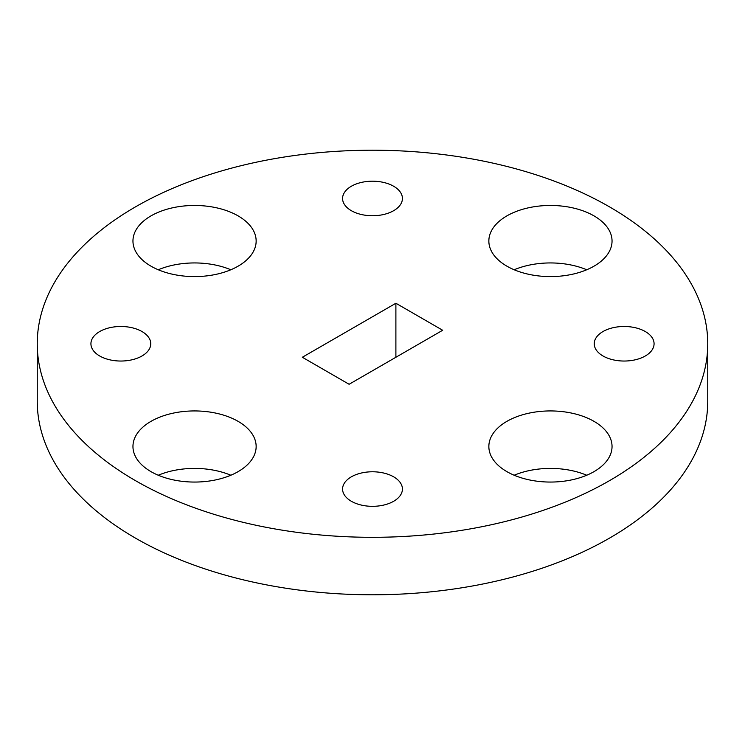<?xml version="1.0" encoding="UTF-8"?>
<svg xmlns="http://www.w3.org/2000/svg" width="745" height="745" viewBox="0 0 745 745"><rect width="100%" height="100%" fill="white"/><g stroke="black" fill="none" stroke-linecap="round" stroke-linejoin="round"><path stroke-width="1.12" d="M645.31 331.544A29.921 17.275 0 0 0 612.707 327.8A29.921 17.275 0 0 0 594.24 343.762A29.921 17.275 0 0 0 603.003 355.98A29.921 17.275 0 0 0 635.606 359.723A29.921 17.275 0 0 0 654.073 343.762A29.921 17.275 0 0 0 645.31 331.544M393.658 186.259A29.921 17.275 0 0 0 361.055 182.506A29.921 17.275 0 0 0 342.579 198.468A29.921 17.275 0 0 0 351.342 210.686A29.921 17.275 0 0 0 383.945 214.43A29.921 17.275 0 0 0 402.421 198.468A29.921 17.275 0 0 0 393.658 186.259M141.997 331.544A29.921 17.275 0 0 0 109.394 327.8A29.921 17.275 0 0 0 90.927 343.762A29.921 17.275 0 0 0 99.69 355.98A29.921 17.275 0 0 0 132.293 359.723A29.921 17.275 0 0 0 150.76 343.762A29.921 17.275 0 0 0 141.997 331.544M393.658 476.837A29.921 17.275 0 0 0 361.055 473.094A29.921 17.275 0 0 0 342.579 489.055A29.921 17.275 0 0 0 351.342 501.264A29.921 17.275 0 0 0 383.945 505.017A29.921 17.275 0 0 0 402.421 489.055A29.921 17.275 0 0 0 393.658 476.837M594.007 421.353A61.593 35.564 0 0 0 526.873 413.643A61.593 35.564 0 0 0 488.85 446.497A61.593 35.564 0 0 0 506.898 471.641A61.593 35.564 0 0 0 574.023 479.352A61.593 35.564 0 0 0 612.045 446.497A61.593 35.564 0 0 0 594.007 421.353M586.725 475.236A61.593 35.564 0 0 0 514.171 475.236M594.007 215.882A61.593 35.564 0 0 0 526.873 208.172A61.593 35.564 0 0 0 488.85 241.026A61.593 35.564 0 0 0 506.898 266.17A61.593 35.564 0 0 0 574.023 273.881A61.593 35.564 0 0 0 612.045 241.026A61.593 35.564 0 0 0 594.007 215.882M586.725 269.764A61.593 35.564 0 0 0 514.171 269.764M238.102 215.882A61.593 35.564 0 0 0 170.977 208.172A61.593 35.564 0 0 0 132.955 241.026A61.593 35.564 0 0 0 150.993 266.17A61.593 35.564 0 0 0 218.127 273.881A61.593 35.564 0 0 0 256.15 241.026A61.593 35.564 0 0 0 238.102 215.882M230.829 269.764A61.593 35.564 0 0 0 158.275 269.764M238.102 421.353A61.593 35.564 0 0 0 170.977 413.643A61.593 35.564 0 0 0 132.955 446.497A61.593 35.564 0 0 0 150.993 471.641A61.593 35.564 0 0 0 218.127 479.352A61.593 35.564 0 0 0 256.15 446.497A61.593 35.564 0 0 0 238.102 421.353M230.829 475.236A61.593 35.564 0 0 0 158.275 475.236M37.25 343.762L37.25 401.238A335.25 193.551 0 0 0 135.441 538.104A335.25 193.551 0 0 0 500.798 580.057A335.25 193.551 0 0 0 707.75 401.238L707.75 343.762A335.25 193.551 0 0 0 609.559 206.896A335.25 193.551 0 0 0 244.202 164.943A335.25 193.551 0 0 0 37.25 343.762A335.25 193.551 0 0 0 135.441 480.627A335.25 193.551 0 0 0 500.798 522.58A335.25 193.551 0 0 0 707.75 343.762M302.33 357.265L349.107 384.271L442.67 330.258L395.893 303.252L302.33 357.265M395.893 357.265L395.893 303.252"/></g></svg>
